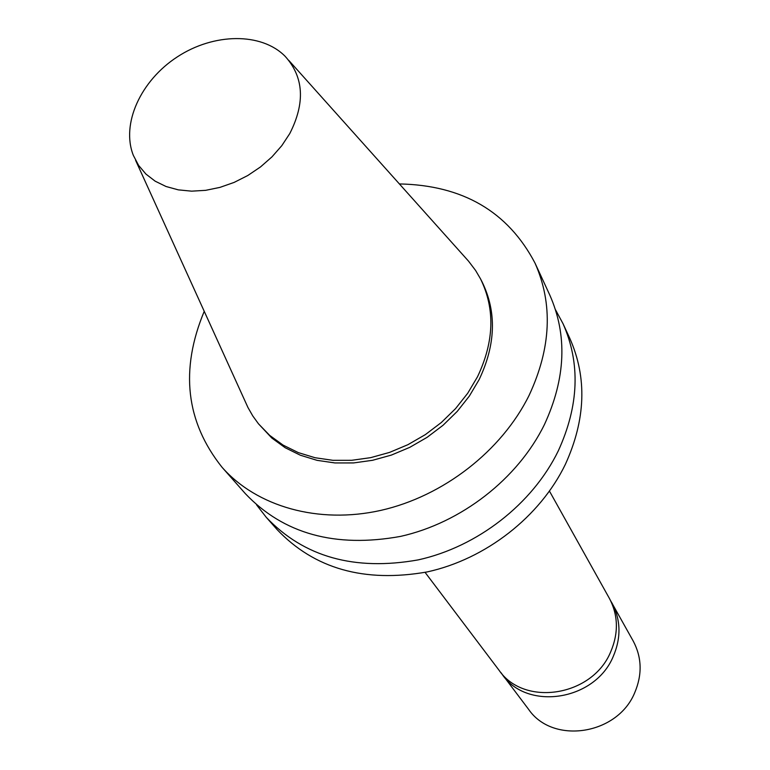 <?xml version="1.0" encoding="UTF-8"?>
<svg xmlns="http://www.w3.org/2000/svg" width="770" height="770" viewBox="0 0 770 770"><rect width="100%" height="100%" fill="white"/><g stroke="black" fill="none" stroke-linecap="round" stroke-linejoin="round"><path stroke-width="1.16" d="M289.78 133.556L281.82 145.636L271.974 156.868L260.52 166.926L247.776 175.522L234.128 182.413L219.941 187.389L205.648 190.334L191.643 191.162L178.322 189.863L166.05 186.504L155.165 181.181L145.934 174.078L138.61 165.396L133.354 155.396C120.871 123.912 140.727 80.6 177.292 56.893C213.704 32.956 261.348 32.215 285.141 56.316C303.842 77.067 305.392 102.814 289.78 133.556M288.731 60.33L468.564 261.184L475.591 270.453L480.509 278.846C495.245 308.905 494.244 341.543 477.506 376.771L467.727 393.229L455.58 408.591L441.335 422.509L425.338 434.627L407.936 444.675L389.562 452.404L370.639 457.659L351.62 460.306L332.948 460.325L315.036 457.726L298.298 452.606L283.081 445.099L269.721 435.416L258.47 423.798L252.762 415.916L247.95 407.494L135.587 160.295M480.509 278.846L482.078 281.887C496.785 311.898 495.803 344.479 479.123 379.629L469.373 396.04L457.264 411.373L443.068 425.252L427.1 437.341L409.756 447.36L391.42 455.07L372.555 460.296L353.574 462.934L334.95 462.943L317.076 460.344L300.367 455.224L285.189 447.736L271.849 438.063L258.47 423.798M399.332 183.934C462.712 185.175 507.94 211.558 535.006 263.08C553.139 303.938 551.166 348.05 529.077 395.414C501.636 450.902 443.337 496.265 380.823 510.385C318.26 524.38 256.747 506.593 222.097 467.342C185.82 421.825 179.872 369.812 204.243 311.292M535.006 263.08L549.722 294.9C567.548 335.075 565.786 378.301 544.428 424.559C517.902 478.757 461.297 522.869 400.429 536.421C335.297 548.173 283.591 533.899 245.312 493.618L222.097 467.342M555.507 309.761L563.014 323.669C580.561 363.199 578.982 405.597 558.288 450.864C532.571 503.878 477.496 546.864 418.11 559.906C354.556 571.186 303.948 556.999 266.295 517.363L256.583 504.889M563.014 323.669L569.829 338.405C587.221 377.598 585.739 419.573 565.382 464.32C540.078 516.728 485.793 559.135 427.167 571.927C364.412 582.967 314.372 568.837 277.046 529.529L266.295 517.363M549.482 491.154L609.33 598.28C618.3 615.249 618.705 633.21 610.552 652.161C592.159 696.561 524.081 707.024 499.056 670.266L425.079 572.37M610.572 600.648L633.248 641.102C641.882 657.416 642.372 674.626 634.711 692.711C617.444 735.081 552.735 744.725 528.634 709.391L500.721 672.354M611.938 602.949C620.87 619.85 621.284 637.724 613.19 656.579C594.921 700.758 527.2 711.134 502.281 674.53"/></g></svg>
